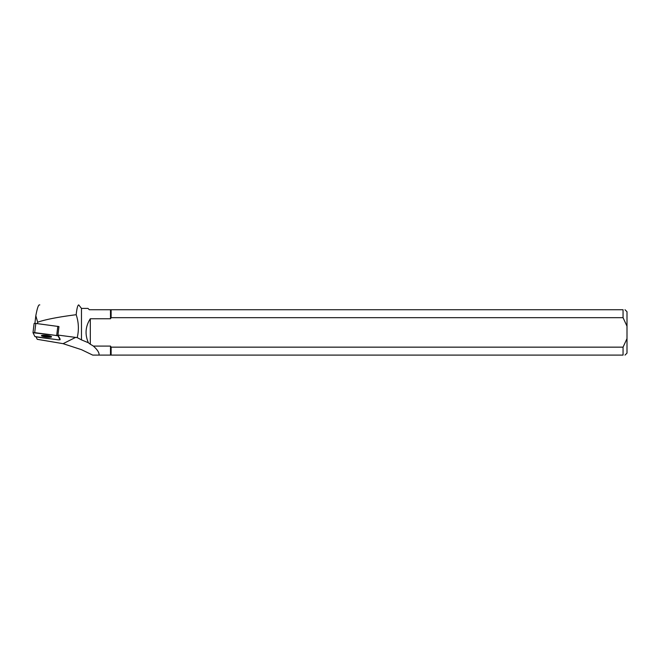 <?xml version="1.0" encoding="UTF-8"?>
<svg xmlns="http://www.w3.org/2000/svg" width="660" height="660" viewBox="0 0 660 660"><rect width="100%" height="100%" fill="white"/><g stroke="black" fill="none" stroke-linecap="round" stroke-linejoin="round"><path stroke-width="0.99" d="M33.008 332.648L34.105 323.474L35.797 323.425L58.963 326.568L57.948 335.065L77.22 337.623C79.051 329.86 78.705 322.228 76.18 314.713C76.857 308.36 77.707 305.093 78.73 304.903L81.469 308.41L81.469 339.883L77.22 337.623M60.019 339.776L58.113 335.915L56.702 335.511L33.008 332.706L34.914 336.567L58.336 339.859L60.027 339.801L60.109 339.075L57.948 335.065M42.95 335.23A5.082 0.825 -173.2 0 0 41.464 335.635A5.082 0.825 -173.2 0 0 46.414 337.062A5.082 0.825 -173.2 0 0 51.562 336.847A5.082 0.825 -173.2 0 0 48.493 335.701A5.082 0.825 -173.2 0 0 42.95 335.23M36.077 336.93L37.257 339.314L63.096 343.67L81.469 349.668L92.713 355.096L99.033 355.096C99.396 352.828 97.515 349.825 93.39 346.087L110.492 346.087L110.492 355.096L99.033 355.096M34.906 323.35L35.822 315.719L37.661 322.187C45.672 319.457 58.509 316.965 76.18 314.713M39.79 304.903L39.262 304.903C38.288 305.126 37.142 308.723 35.822 315.719M37.488 323.647L37.661 322.187M93.39 346.087A49.401 47.322 -26.6 0 0 90.313 344.256L88.382 342.754L81.469 339.883M88.382 342.754C84.752 334.405 85.396 326.411 90.313 318.747L110.492 318.747L110.492 309.746L89.331 309.746L87.994 308.41L81.469 308.41M111.119 347.152L111.119 355.096L623.057 355.096C625.622 355.096 625.622 355.096 623.057 355.096L623.057 347.152L111.119 347.152L110.492 346.087M111.119 355.096L110.492 355.096M90.313 344.256L90.313 318.747M110.492 318.747L111.119 317.683L623.057 317.683L627 326.213L627 338.621L623.057 347.152M623.057 317.683L623.057 309.746L111.119 309.746L111.119 317.683M627 338.621L627 353.108L625.012 355.096M625.012 309.746L627 311.734L627 326.213M623.057 309.746C625.622 309.746 625.622 309.746 623.057 309.746M110.492 309.746L111.119 309.746M60.027 339.801L60.109 339.075M41.984 335.338A5.082 0.825 -173.2 0 0 46.497 336.361A5.082 0.825 -173.2 0 0 51.125 336.435M34.914 336.567C41.25 337.887 50.762 338.728 58.328 339.859L60.019 339.776L58.113 335.915C51.777 334.595 42.265 333.754 34.7 332.623L33.008 332.706L34.914 336.567M58.196 335.214L58.113 335.915M35.797 323.425L34.691 332.623M56.702 335.511L57.808 326.312M63.096 343.67L75.628 337.392M34.105 323.474L33 332.673"/></g></svg>
